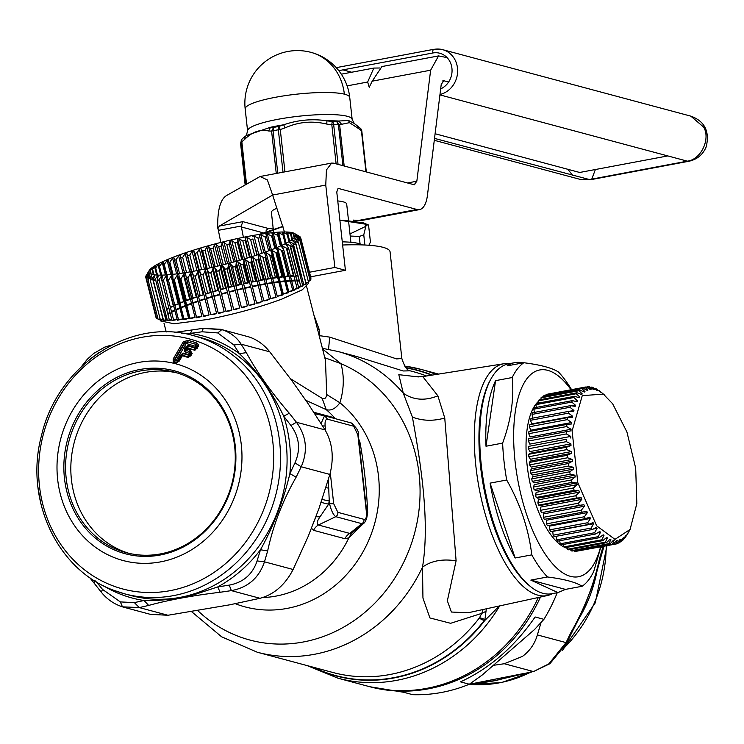 <?xml version="1.0" encoding="UTF-8"?>
<svg xmlns="http://www.w3.org/2000/svg" width="744" height="744" viewBox="0 0 744 744"><rect width="100%" height="100%" fill="white"/><g stroke="black" fill="none" stroke-linecap="round" stroke-linejoin="round"><path stroke-width="1.12" d="M312.275 525.822A117.822 106.197 -75 0 0 316.209 515.639M322.087 499.457L329.248 501.019L328.709 488.157L325.9 487.664M321.092 502.405L328.616 504.181L320.004 516.866L315.837 516.727M328.616 504.181L329.248 501.019L329.546 503.744L333.693 503.716L337.86 512.346A4.204 3.794 -75 0 1 335.786 516.68C333.321 514.96 331.238 510.644 329.546 503.744L328.616 504.181M351.521 533.076L349.727 533.401A12.62 11.374 -75 0 0 344.918 538.712L348.88 537.865L351.521 533.076L364.086 523.088L361.919 523.683A4.204 3.794 -75 0 0 363.983 519.34C365.974 519.489 366.792 517.201 366.439 512.486L357.864 434.859L353.707 426.228A4.204 3.794 105 0 0 351.001 422.88L351.001 422.88C356.85 427.809 359.268 431.883 358.255 435.11L357.864 434.859M320.004 516.866C316.907 521.246 316.367 523.953 318.376 525.004L335.786 516.68L361.919 523.683L349.727 533.401L318.376 525.004A12.62 11.374 -75 0 0 313.568 530.314L311.383 528.147M322.589 349.076L340.947 363.677C344.37 376.139 344.026 389.168 339.915 402.774C335.479 408.754 330.913 411.032 326.216 409.609L305.738 400.272M334.8 418.537L331.48 416.993L313.866 412.278M332.373 417.886A12.62 11.374 105 0 1 331.48 416.993M335.367 418.686A105.192 94.814 -75 0 0 326.216 409.609L322.18 398.375C324.635 399.444 326.142 398.17 326.709 394.543L325.472 360.375L306.668 286.719M290.42 378.696L322.18 398.375M366.671 518.447L367.694 512.551C366.541 487.413 363.956 463.958 359.929 442.196L358.673 438.858M365.546 521.414L348.88 537.865A105.192 94.814 -75 0 1 320.255 574.917A105.192 94.814 -75 0 1 262.725 597.553M367.694 512.551L366.801 512.504M367.527 514.709L366.959 514.606M359.315 440.309L358.831 440.355M359.929 442.196L359.036 442.168M235.271 603.691A115.06 103.704 -75 0 0 335.414 585.258A115.06 103.704 -75 0 0 339.915 402.774L326.709 394.543M197.783 610.629A145.833 131.446 105 0 0 364.514 612.656A145.833 131.446 105 0 0 419.384 476.885A145.833 131.446 105 0 0 340.947 363.677L324.793 357.715M483.116 609.503L481.74 613.363L450.622 623.305L429.902 617.929L422.945 598.046L422.499 567.179C430.255 520.642 420.258 460.648 412.409 417.114L403.295 393.223L398.821 374.669L418.379 376.929M479.043 618.357L479.592 617.622L484.567 619.352L484.102 620.691A16.833 3.069 37.7 0 0 479.043 618.357A155.691 140.328 105 0 1 455.161 643.216A155.691 140.328 105 0 1 332.791 672.464L257.303 652.237A155.691 140.328 -75 0 0 379.673 622.998A155.691 140.328 -75 0 0 422.499 567.179C431.195 560.818 442.392 558.697 456.091 560.827L447.349 600.836L451.413 612.033L467.967 612.796L547.528 595.498A117.924 46.881 -100.6 0 1 493.095 537.587A117.924 46.881 -100.6 0 1 475.834 412.753A117.924 46.881 -100.6 0 1 490.398 372.037A117.924 46.881 -100.6 0 1 503.995 363.723A117.924 46.881 -100.6 0 1 509.463 363.649M486.353 608.797L486.009 611.326L481.74 613.363L479.592 617.622M499.373 605.969L484.79 620.487L486.009 611.326M312.034 666.903A158.212 142.597 105 0 0 460.201 646.173A158.212 142.597 105 0 0 484.79 620.487L484.102 620.691A157.942 142.364 105 0 1 459.866 645.913A157.942 142.364 105 0 1 313.159 667.201M499.689 605.895A159.895 144.122 105 0 1 463.735 648.191A159.895 144.122 105 0 1 338.055 678.23L368.01 686.256A159.895 144.122 -75 0 0 493.691 656.217A159.895 144.122 -75 0 0 538.331 597.497M405.489 367.145L407.852 368.02L406.531 368.28M432.245 375.088A158.212 142.597 105 0 0 407.852 368.02L406.847 368.587M410.037 370.819L403.22 370.977L357.167 356.636L337.869 351.466L322.385 348.294M319.678 337.664L319.836 335.711L329.722 337.125L396.673 358.915L401.844 358.487L390.07 251.853A75.739 13.02 -6.3 0 0 342.631 245.008M337.869 351.466A155.691 140.328 -75 0 1 403.295 393.223C413.459 400.17 424.991 401.044 437.881 395.836L444.754 418.007L456.1 560.827M503.995 363.723L422.769 376.585L437.881 395.836M552.643 593.582A117.924 46.881 -100.6 0 1 547.528 595.498M313.847 314.842L319.12 329.267A16.833 2.892 -6.3 0 1 317.576 329.434M286.133 281.372A73.637 10.807 165.7 0 1 289.416 281.13A73.637 10.807 165.7 0 1 290.337 281.074M291.685 281.009A73.637 10.807 165.7 0 1 295.21 280.934M296.968 280.962A73.637 10.807 165.7 0 1 299.432 281.111M301.627 281.39A73.637 10.807 165.7 0 1 302.994 281.697M165.038 316.749A73.637 10.807 165.7 0 1 166.2 315.772M167.967 314.535A73.637 10.807 165.7 0 1 170.171 313.187M171.669 312.359A73.637 10.807 165.7 0 1 174.896 310.704M176.077 310.136A73.637 10.807 165.7 0 1 179.964 308.379M181.136 307.877A73.637 10.807 165.7 0 1 185.488 306.091M186.791 305.579A73.637 10.807 165.7 0 1 191.561 303.775M192.975 303.264A73.637 10.807 165.7 0 1 198.109 301.459M199.615 300.939A73.637 10.807 165.7 0 1 205.056 299.153M206.646 298.651A73.637 10.807 165.7 0 1 212.328 296.903M213.984 296.41A73.637 10.807 165.7 0 1 219.852 294.708M221.545 294.233A73.637 10.807 165.7 0 1 227.543 292.606M229.254 292.15A73.637 10.807 165.7 0 1 235.309 290.616M237.029 290.188A73.637 10.807 165.7 0 1 243.065 288.756M244.776 288.365A73.637 10.807 165.7 0 1 250.728 287.054M252.411 286.7A73.637 10.807 165.7 0 1 258.224 285.529M259.861 285.212A73.637 10.807 165.7 0 1 265.459 284.189M267.031 283.92A73.637 10.807 165.7 0 1 272.369 283.064M273.848 282.841A73.637 10.807 165.7 0 1 278.861 282.153M280.237 281.985A73.637 10.807 165.7 0 1 284.868 281.492M364.169 523.023L364.086 523.088C366.439 520.289 367.35 516.838 366.829 512.737L366.439 512.486M324.654 415.831L327.583 419.225C325.584 419.086 324.775 421.374 325.128 426.089A4.204 0.725 173.7 0 0 322.626 425.968M324.868 415.877L351.001 422.88A4.204 3.794 105 0 0 350.777 422.825L325.082 415.942M321.064 423.476L324.542 415.803L314.852 413.776M186.446 353.986A117.822 106.197 -75 0 0 184.689 354.032M182.261 354.153A117.822 106.197 -75 0 0 181.359 354.209M530.835 580.106L557.926 592.587L565.486 589.388L530.835 580.106L547.472 576.981A116.975 46.5 -100.6 0 1 540.6 568.732A116.975 46.5 -100.6 0 1 531.783 554.875L515.146 558A116.975 46.5 -100.6 0 1 490.073 483.126L506.701 480.01A116.975 46.5 -100.6 0 1 502.628 443.108L485.999 446.233A116.975 46.5 -100.6 0 1 495.569 380.649L512.207 377.524A116.975 46.5 -100.6 0 1 523.822 362.728L507.185 365.853A116.975 46.5 -100.6 0 1 514.746 362.654A116.975 46.5 -100.6 0 1 522.948 362.895M523.822 362.728C540.59 364.848 552.141 367.936 558.465 372.009A116.975 46.5 -100.6 0 1 565.338 380.268A116.975 46.5 -100.6 0 1 571.578 389.661M600.873 546.849L593.74 571.466A116.975 46.5 -100.6 0 1 582.124 586.263L565.486 589.388M557.926 592.587L551.853 593.731A116.975 46.5 -100.6 0 1 529.923 586.095A116.975 46.5 -100.6 0 1 517.898 572.992A116.975 46.5 -100.6 0 1 491.003 378.863A116.975 46.5 -100.6 0 1 508.673 363.797L514.746 362.654M491.003 378.863L490.054 380.584A115.292 45.83 79.4 0 0 480.512 466.125A115.292 45.83 79.4 0 0 516.559 571.922A115.292 45.83 79.4 0 0 528.407 584.84L529.923 586.095M600.575 546.905A105.192 41.822 -100.6 0 1 547.984 558.084A105.192 41.822 -100.6 0 1 515.025 413.618A105.192 41.822 -100.6 0 1 570.22 388.601A105.192 41.822 -100.6 0 1 571.057 389.754M512.207 377.524C514.234 398.403 511.044 420.267 502.628 443.108M506.701 480.01C520.289 503.986 528.649 528.938 531.783 554.875M547.472 576.981C564.24 579.092 575.791 582.189 582.124 586.263M515.146 558L490.073 483.126M485.999 446.233L495.569 380.649M540.479 597.032A159.895 144.122 105 0 1 369.731 686.721A159.895 144.122 105 0 1 368.875 686.48M557.219 592.726A159.895 144.122 105 0 1 543.929 619.334L535.122 616.981C514.625 646.722 489.757 668.354 460.517 681.867L469.325 684.229A159.895 144.122 105 0 1 412.65 694.673L403.853 692.311L369.731 686.721M469.325 684.229L482.186 675.041L534.583 629.471L543.929 619.334M308.379 281.511L308.76 282.999L302.38 289.742L282.088 298.995C259.34 307.421 234.407 314.266 207.278 319.529L173.957 323.761L160.351 320.887L159.997 319.502M259.74 284.757L265.338 283.724M266.901 283.445L272.239 282.562M273.718 282.329L278.721 281.613M280.097 281.437L284.719 280.888M285.975 280.758L290.169 280.395M291.499 280.302L295.005 280.135M296.744 280.097L299.181 280.116M301.32 280.218L302.65 280.339M252.3 286.263L258.996 284.906M186.651 305.04L191.431 303.264M192.845 302.762L197.988 300.985M199.494 300.474L204.944 298.707M206.534 298.204L212.217 296.465M213.872 295.973L219.75 294.28M221.442 293.815L227.432 292.187M229.152 291.732L235.197 290.197M236.918 289.769L242.953 288.337M244.664 287.947L250.616 286.626M164.703 315.437L165.912 314.647M167.716 313.568L169.958 312.35M171.464 311.569L174.719 310.006M175.9 309.467L179.806 307.774M180.987 307.281L185.349 305.542M271.895 254.857L282.032 294.587A76.585 11.234 165.7 0 1 281.065 294.959A76.585 11.234 165.7 0 1 277.298 296.354L266.175 252.802A76.585 11.234 165.7 0 1 264.771 253.304L265.85 257.052A79.952 11.727 165.7 0 1 263.785 257.777L259.665 255.09L270.788 298.642A76.585 11.234 165.7 0 0 275.885 296.865L265.85 257.052M265.738 257.099L275.885 296.865M259.665 255.09A76.585 11.234 165.7 0 1 258.159 255.592L269.282 299.153A76.585 11.234 165.7 0 1 263.869 300.92L252.746 257.368A76.585 11.234 165.7 0 1 251.165 257.87L262.279 301.422A76.585 11.234 165.7 0 1 256.615 303.161L245.492 259.609A76.585 11.234 165.7 0 1 243.846 260.102L254.969 303.654A76.585 11.234 165.7 0 1 249.11 305.356L237.996 261.795A76.585 11.234 165.7 0 1 236.304 262.269L247.417 305.831A76.585 11.234 165.7 0 1 241.437 307.458L230.315 263.906A76.585 11.234 165.7 0 1 228.603 264.362L239.717 307.914A76.585 11.234 165.7 0 1 233.681 309.458L222.558 265.906A76.585 11.234 165.7 0 1 220.828 266.333L231.951 309.885A76.585 11.234 165.7 0 1 225.916 311.336L214.793 267.784A76.585 11.234 165.7 0 1 213.082 268.175L224.204 311.736A76.585 11.234 165.7 0 1 218.234 313.066L207.12 269.505A76.585 11.234 165.7 0 1 205.428 269.867L216.55 313.429A76.585 11.234 165.7 0 1 210.719 314.628L199.606 271.067A76.585 11.234 165.7 0 1 197.969 271.393L209.092 314.954A76.585 11.234 165.7 0 1 203.465 316.005L192.343 272.453A76.585 11.234 165.7 0 1 190.771 272.732L201.894 316.284A76.585 11.234 165.7 0 1 196.528 317.186L186.381 277.419M190.771 272.732L188.465 277.066A79.952 11.727 165.7 0 1 186.298 277.428L185.414 273.634A76.585 11.234 165.7 0 1 183.926 273.866L195.04 317.418A76.585 11.234 165.7 0 1 189.999 318.153L179.862 278.423M183.926 273.866L181.415 278.2A79.952 11.727 165.7 0 1 179.378 278.498L178.886 274.601A76.585 11.234 165.7 0 1 177.5 274.787L188.613 318.339A76.585 11.234 165.7 0 1 183.954 318.906L173.826 279.223M177.5 274.787L174.821 279.102A79.952 11.727 165.7 0 1 172.934 279.335L172.831 275.345A76.585 11.234 165.7 0 1 171.566 275.485L182.68 319.037A76.585 11.234 165.7 0 1 178.448 319.418L168.33 279.818M171.566 275.485L168.758 279.772A79.952 11.727 165.7 0 1 167.047 279.93L167.326 275.866A76.585 11.234 165.7 0 1 166.182 275.95L167.075 279.446M177.146 319.511A76.585 11.234 165.7 0 1 173.538 319.706L163.41 280.023M166.182 275.95L163.289 280.2A79.952 11.727 165.7 0 1 161.773 280.283L162.425 276.145A76.585 11.234 165.7 0 1 161.42 276.182L162.034 278.582M171.845 319.753A76.585 11.234 165.7 0 1 169.297 319.743L159.039 279.577M161.42 276.182L158.481 280.386A79.952 11.727 165.7 0 1 157.17 280.386L158.174 276.191A76.585 11.234 165.7 0 1 157.328 276.163L157.765 277.884M167.195 319.669A76.585 11.234 165.7 0 1 165.754 319.548L155.375 278.907M157.328 276.163L154.38 280.311A79.952 11.727 165.7 0 1 153.292 280.246L154.631 275.996A76.585 11.234 165.7 0 1 153.943 275.922L154.268 277.159M163.234 319.176A76.585 11.234 165.7 0 1 162.955 319.12L152.455 277.996M153.943 275.922L151.032 279.995A79.952 11.727 165.7 0 1 150.176 279.846L151.832 275.559A76.585 11.234 165.7 0 1 151.32 275.438L151.543 276.312M150.307 276.852L150.716 278.451M151.32 275.438L148.484 279.428A79.952 11.727 165.7 0 1 147.87 279.214L149.804 274.899A76.585 11.234 165.7 0 1 149.47 274.722L149.618 275.317M148.949 275.457L149.163 276.312M149.47 274.722L146.745 278.628A79.952 11.727 165.7 0 1 146.382 278.34L148.577 274.006A76.585 11.234 165.7 0 1 148.409 273.783L148.502 274.145M156.472 317.865L145.843 277.596A79.952 11.727 165.7 0 1 145.768 277.354A79.952 11.727 165.7 0 1 145.74 277.233L148.158 272.899A76.585 11.234 165.7 0 1 148.168 272.63L145.796 276.34A79.952 11.727 165.7 0 1 145.945 275.922L148.549 271.588A76.585 11.234 165.7 0 1 148.614 271.476L149.219 270.481A75.739 11.114 165.7 0 1 161.15 262.409A75.739 11.114 165.7 0 1 175.193 256.466A75.739 11.114 165.7 0 1 294.373 233.421A75.739 11.114 165.7 0 1 269.216 250.626A75.739 11.114 165.7 0 1 187.395 272.323A75.739 11.114 165.7 0 1 149.219 270.481M149.377 274.843L149.544 275.485M148.8 271.504L149.181 272.974M148.809 271.551L149.749 270.091L150.744 274.015M151.162 275.652L151.413 276.638M149.749 270.091A76.585 11.234 165.7 0 1 150.121 269.737L151.265 274.211M150.325 270.537L151.739 268.426L153.348 274.713M153.729 276.219L154.101 277.67M151.739 268.426A76.585 11.234 165.7 0 1 152.287 268.035L154.027 274.815M163.671 311.401A76.585 11.234 165.7 0 1 164.88 310.611M152.622 269.328L154.51 266.603L156.677 275.066M157.058 276.554L157.589 278.637M154.51 266.603A76.585 11.234 165.7 0 1 155.226 266.175L157.514 275.113M166.693 309.532A76.585 11.234 165.7 0 1 168.925 308.314M155.682 267.952L158.026 264.641L160.713 275.15M161.095 276.647L161.867 279.67M158.026 264.641A76.585 11.234 165.7 0 1 158.909 264.185L161.699 275.141M170.432 307.542A76.585 11.234 165.7 0 1 173.371 306.128L165.81 276.498M159.309 266.678L162.248 262.567L165.419 274.982M162.248 262.567A76.585 11.234 165.7 0 1 163.28 262.093L166.544 274.908M174.877 305.431A76.585 11.234 165.7 0 1 178.244 303.961L171.139 276.126M163.913 264.594A79.952 11.727 165.7 0 1 164.247 264.446L167.13 260.409L170.739 274.564M167.13 260.409A76.585 11.234 165.7 0 1 168.293 259.916L172.004 274.434M179.955 303.254A76.585 11.234 165.7 0 1 183.731 301.738L177.035 275.522M168.953 262.483A79.952 11.727 165.7 0 1 169.827 262.13L172.608 258.177L176.626 273.904M172.608 258.177A76.585 11.234 165.7 0 1 173.91 257.675L178.002 273.727M185.628 301.004A76.585 11.234 165.7 0 1 186 300.864A76.585 11.234 165.7 0 1 189.767 299.469L183.442 274.694M174.58 260.298A79.952 11.727 165.7 0 1 175.993 259.777L178.644 255.908L183.005 273.02M178.644 255.908A76.585 11.234 165.7 0 1 180.048 255.406L184.484 272.788M191.812 298.725A76.585 11.234 165.7 0 1 196.277 297.182L190.269 273.671M180.727 258.066A79.952 11.727 165.7 0 1 182.68 257.387L185.154 253.62L189.822 271.913M185.154 253.62A76.585 11.234 165.7 0 1 186.651 253.118L191.385 271.634M198.471 296.438A76.585 11.234 165.7 0 1 203.186 294.903L197.458 272.453M191.664 271.588L187.618 255.722A79.952 11.727 165.7 0 1 189.804 255.006L192.073 251.342L196.983 270.602M192.073 251.342A76.585 11.234 165.7 0 1 193.654 250.84L198.62 270.286M205.502 294.168A76.585 11.234 165.7 0 1 210.44 292.652L204.925 271.067M199.29 270.156L195.002 253.351A79.952 11.727 165.7 0 1 197.3 252.653L199.318 249.101L204.423 269.105M199.318 249.101A76.585 11.234 165.7 0 1 200.964 248.608L206.107 268.742M212.84 291.946A76.585 11.234 165.7 0 1 217.946 290.467L212.598 269.533M207.167 268.519L202.712 251.035A79.952 11.727 165.7 0 1 205.074 250.347L206.823 246.915L212.059 267.431M206.823 246.915A76.585 11.234 165.7 0 1 208.515 246.441L213.779 267.04M220.41 289.779A76.585 11.234 165.7 0 1 225.618 288.365L220.391 267.896M215.211 266.705L210.636 248.784A79.952 11.727 165.7 0 1 213.054 248.124L214.495 244.804L219.805 265.599M214.495 244.804A76.585 11.234 165.7 0 1 216.216 244.348L221.535 265.18M228.12 287.705A76.585 11.234 165.7 0 1 233.383 286.356L228.231 266.194M223.321 264.734L218.699 246.636A79.952 11.727 165.7 0 1 221.145 246.013L222.261 242.804L227.58 263.636M222.261 242.804A76.585 11.234 165.7 0 1 223.99 242.377L229.301 263.19M235.895 285.743A76.585 11.234 165.7 0 1 241.14 284.487L236.043 264.511M231.412 262.623L226.808 244.609A79.952 11.727 165.7 0 1 229.254 244.023L230.026 240.926L235.29 261.562M230.026 240.926A76.585 11.234 165.7 0 1 231.737 240.535L236.983 261.088M243.641 283.91A76.585 11.234 165.7 0 1 248.822 282.757L243.781 263.013M239.401 260.4L234.89 242.711A79.952 11.727 165.7 0 1 237.299 242.172L237.699 239.205L242.86 259.396M237.699 239.205A76.585 11.234 165.7 0 1 239.382 238.843L244.506 258.903M251.267 282.236A76.585 11.234 165.7 0 1 256.336 281.195L251.388 261.832M247.203 258.094L242.832 240.991A79.952 11.727 165.7 0 1 245.195 240.498L245.213 237.643L250.198 257.164M245.213 237.643A76.585 11.234 165.7 0 1 246.85 237.317L251.788 256.661M258.707 280.73A76.585 11.234 165.7 0 1 263.599 279.818L258.428 259.582M246.85 237.317L250.57 239.447A79.952 11.727 165.7 0 1 252.839 239.019L257.229 254.885M252.476 236.257A76.585 11.234 165.7 0 1 254.048 235.978L258.745 254.374M265.878 279.409A76.585 11.234 165.7 0 1 270.528 278.637L265.087 257.322M268.603 250.858L265.05 236.964L260.893 234.844A76.585 11.234 165.7 0 0 259.405 235.076L263.878 252.588M260.893 234.844L265.292 252.077M272.685 278.303A76.585 11.234 165.7 0 1 277.056 277.67L271.29 255.09M274.806 248.431L271.644 236.062L267.319 233.923A76.585 11.234 165.7 0 0 265.933 234.109L270.072 250.3M267.319 233.923L271.374 249.798M279.065 277.4A76.585 11.234 165.7 0 1 283.101 276.917L276.973 252.895M280.423 246.013L277.707 235.383L273.253 233.225A76.585 11.234 165.7 0 0 271.988 233.365L275.736 248.04M273.253 233.225L276.908 247.547M284.943 276.722A76.585 11.234 165.7 0 1 288.607 276.396L282.032 250.616M283.176 234.955L278.637 232.76A76.585 11.234 165.7 0 0 277.493 232.844L280.804 245.836M278.637 232.76L281.846 245.353M290.476 276.266A76.585 11.234 165.7 0 1 293.517 276.117L286.356 248.068M287.11 234.351L283.399 232.528A76.585 11.234 165.7 0 0 282.394 232.565L285.24 243.707M283.399 232.528L286.133 243.242M295.712 276.071A76.585 11.234 165.7 0 1 297.758 276.071L289.993 245.65M290.532 234.062L287.491 232.537A76.585 11.234 165.7 0 0 286.645 232.519L288.979 241.661M287.491 232.537L289.704 241.223M300.297 276.182A76.585 11.234 165.7 0 1 301.301 276.275L292.904 243.372M293.201 233.997L290.867 232.788A76.585 11.234 165.7 0 0 290.188 232.714L291.974 239.726M290.867 232.788L292.532 239.308M295.098 234.146L293.499 233.272A76.585 11.234 165.7 0 0 292.987 233.151L294.187 237.866M295.052 241.233L295.666 243.651M293.499 233.272L294.568 237.448M295.033 233.914L295.535 235.876M296.4 239.261L296.772 240.703M295.489 234.537L295.638 235.113M296.94 237.448L297.144 238.229M294.373 233.421L299.72 236.536A79.952 11.727 165.7 0 1 300.083 236.825L296.242 234.704A76.585 11.234 165.7 0 1 296.41 234.927L300.623 237.569A79.952 11.727 165.7 0 1 300.697 237.81A79.952 11.727 165.7 0 1 300.725 237.922L296.754 236.155M296.661 235.811A76.585 11.234 165.7 0 1 296.651 236.081L300.669 238.824A79.952 11.727 165.7 0 1 300.52 239.243L296.27 237.122L296.419 237.689M297.005 237.485L297.209 238.285M296.27 237.122A76.585 11.234 165.7 0 1 296.075 237.438L299.869 240.284A79.952 11.727 165.7 0 1 299.469 240.758L295.07 238.619L295.294 239.466M296.558 239.336L296.949 240.851M295.07 238.619A76.585 11.234 165.7 0 1 294.698 238.973L298.232 241.93A79.952 11.727 165.7 0 1 297.572 242.46L293.08 240.284L293.378 241.484M295.303 241.363L305.812 282.525A76.585 11.234 165.7 0 1 305.7 282.636M293.08 240.284A76.585 11.234 165.7 0 1 292.522 240.675L295.777 243.753A79.952 11.727 165.7 0 1 294.875 244.33L290.309 242.107L290.727 243.772M293.257 243.539L303.645 284.236A76.585 11.234 165.7 0 1 302.538 284.971M290.309 242.107A76.585 11.234 165.7 0 1 289.583 242.535L292.522 245.725A79.952 11.727 165.7 0 1 291.388 246.348L286.793 244.069L287.379 246.394M290.439 245.873L300.706 286.096A76.585 11.234 165.7 0 1 298.577 287.277M286.793 244.069A76.585 11.234 165.7 0 1 285.91 244.525L288.505 247.826A79.952 11.727 165.7 0 1 287.156 248.477L282.571 246.143L283.427 249.5M286.886 248.347L297.033 288.077A76.585 11.234 165.7 0 1 293.88 289.611M282.571 246.143A76.585 11.234 165.7 0 1 281.539 246.617L283.78 250.031A79.952 11.727 165.7 0 1 282.218 250.719L277.689 248.301L288.812 291.862A76.585 11.234 165.7 0 0 292.662 290.169L294.075 290.365L283.78 250.031M282.553 250.57L292.662 290.169M277.689 248.301A76.585 11.234 165.7 0 1 276.526 248.794L278.386 252.328A79.952 11.727 165.7 0 1 276.638 253.025L272.202 250.533L283.325 294.085A76.585 11.234 165.7 0 0 287.64 292.346L288.681 292.652L278.386 252.328M277.512 252.681L287.64 292.346M272.202 250.533A76.585 11.234 165.7 0 1 270.909 251.035L272.388 254.671L282.683 295.005L277.298 296.354M282.032 294.587L282.683 295.005M272.388 254.671A79.952 11.727 165.7 0 1 270.472 255.387L266.175 252.802M145.843 277.596L148.409 273.783M197.969 271.393L195.895 275.717A79.952 11.727 165.7 0 1 193.626 276.145L192.343 272.453M205.428 269.867L203.633 274.173A79.952 11.727 165.7 0 1 201.271 274.657L199.606 271.067M213.082 268.175L211.575 272.444A79.952 11.727 165.7 0 1 209.166 272.983L207.12 269.505M220.828 266.333L219.657 270.556A79.952 11.727 165.7 0 1 217.211 271.142L214.793 267.784M228.603 264.362L227.766 268.528A79.952 11.727 165.7 0 1 225.32 269.151L222.558 265.906M236.304 262.269L235.829 266.371A79.952 11.727 165.7 0 1 233.411 267.031L230.315 263.906M243.846 260.102L243.762 264.129A79.952 11.727 165.7 0 1 241.391 264.817L237.996 261.795M251.165 257.87L251.463 261.804A79.952 11.727 165.7 0 1 249.166 262.511L245.492 259.609M258.159 255.592L258.847 259.442A79.952 11.727 165.7 0 1 256.661 260.158L252.746 257.368M242.832 240.991L239.382 238.843M234.89 242.711L231.737 240.535M226.808 244.609L223.99 242.377M218.699 246.636L216.216 244.348M210.636 248.784L208.515 246.441M202.712 251.035L200.964 248.608M195.002 253.351L193.654 250.84M187.618 255.722L186.651 253.118M271.644 236.062A79.952 11.727 165.7 0 1 272.639 235.932M265.05 236.964A79.952 11.727 165.7 0 1 266.603 236.732M261.879 253.295L258.001 238.099A79.952 11.727 165.7 0 1 260.093 237.745M258.001 238.099L254.048 235.978M250.57 239.447L254.718 255.713M255.676 259.451L260.865 279.772A79.952 11.727 165.7 0 1 263.134 279.344L263.599 279.818M252.839 239.019L256.922 254.987M258.122 259.684L263.134 279.344M258.68 280.6L260.865 279.772M265.85 279.298L268.296 278.423L262.865 257.173M268.296 278.423L270.463 278.061M272.657 278.191L275.345 277.298L269.626 254.876M275.345 277.298L277.382 277.001M279.037 277.298L281.939 276.387L275.866 252.588M281.939 276.387L283.827 276.163M284.924 276.619L288.002 275.717L281.53 250.347M290.439 276.126L293.313 275.336M295.647 275.792L297.563 275.299M300.176 275.717L301.106 275.494M300.083 236.825L300.204 237.308M309.839 279.326L310.964 279.158L300.669 238.824M310.964 279.158L309.969 279.846M308.174 280.869L310.164 280.609L299.869 240.284M310.164 280.609L308.342 281.52M305.812 282.525L308.528 282.264L298.232 241.93M308.528 282.264L305.886 283.362M303.645 284.236L306.072 284.078L295.777 243.753M302.631 285.343L306.072 284.078M300.706 286.096L302.817 286.059L292.522 245.725M302.817 286.059L298.623 287.444M297.033 288.077L298.8 288.151L288.505 247.826M298.8 288.151L293.889 289.649M294.075 290.365L288.812 291.862M288.681 292.652L283.325 294.085M185.47 300.409L189.767 299.469M175.993 259.777L179.509 273.522M180.727 278.303L186.288 300.102M190.91 298.437L196.277 297.182M182.68 257.387L186.53 272.462M187.73 277.187L192.975 297.721M197.913 296.047L203.186 294.903M189.804 255.006L193.933 271.179M195.133 275.866L200.099 295.331M205.298 293.685L210.44 292.652M197.3 252.653L201.643 269.681M202.833 274.341L207.595 292.978M212.747 291.583L207.66 270.425M213.007 291.369L217.946 290.467M205.074 250.347L209.585 267.989M210.766 272.63L215.369 290.681M220.345 289.518L220.931 289.118L215.862 269.263M220.931 289.118L225.618 288.365M213.054 248.124L217.648 266.12M218.829 270.76L223.349 288.458M228.064 287.491L228.994 286.97L224.074 267.682M228.994 286.97L233.383 286.356M221.145 246.013L225.767 264.111M226.948 268.742L231.44 286.338M235.848 285.566L237.103 284.933L232.23 265.841M237.103 284.933L241.14 284.487M229.254 244.023L233.839 261.962M235.02 266.594L239.549 284.348M243.595 283.752L245.185 283.046L240.275 263.822M245.185 283.046L248.822 282.757M237.299 242.172L241.781 259.712M242.963 264.362L247.594 282.506M251.239 282.097L253.127 281.316L248.115 261.674M253.127 281.316L256.336 281.195M245.195 240.498L249.5 257.377M250.691 262.046L255.49 280.832M276.145 297.386L270.788 298.642M269.282 299.153L266.957 300.492L263.869 300.92M262.279 301.422L259.461 302.845L256.615 303.161M254.969 303.654L254.057 304.454L249.11 305.356M247.417 305.831L243.707 307.365L241.437 307.458M239.717 307.914L235.615 309.485L233.681 309.458M231.951 309.885L229.952 310.89L225.916 311.336M224.204 311.736L219.461 313.317L218.234 313.066M216.55 313.429L213.928 314.507L210.719 314.628M209.092 314.954L203.921 316.479L203.465 316.005M201.894 316.284L198.76 317.4L196.593 317.762L196.528 317.186M186.298 277.428L196.593 317.762M195.04 317.418L189.673 318.823L189.999 318.153M179.378 278.498L189.673 318.823M188.613 318.339L185.117 319.436L183.229 319.66L183.954 318.906M172.934 279.335L183.229 319.66M182.68 319.037L177.342 320.264L178.448 319.418M167.047 279.93L177.342 320.264M177.156 319.548L172.069 320.618L173.538 319.706M161.773 280.283L172.069 320.618M171.883 319.901L167.465 320.72L169.297 319.743M157.17 280.386L167.465 320.72M167.279 320.004L163.587 320.571L165.754 319.548M153.292 280.246L163.587 320.571M163.401 319.855L160.472 320.18L162.955 319.12M150.176 279.846L160.472 320.18M160.286 319.446L158.165 319.539L160.118 318.776M147.87 279.214L158.165 319.539M157.97 318.776L156.677 318.664L157.83 318.246M146.382 278.34L156.677 318.664M145.936 276.889L145.796 276.34M145.982 276.052L146.112 276.563M163.503 310.732L164.824 310.369M166.517 308.862L168.907 308.258M170.264 306.853L173.371 306.128M174.701 304.742L178.244 303.961M164.247 264.446L166.916 274.88M179.788 302.594L183.731 301.738M169.827 262.13L172.943 274.331M174.18 279.186L180.122 302.464M596.632 525.803L614.972 539.363L630.066 529.477L636.836 503.614L635.692 468.199L626.913 431.948L612.647 403.778L603.347 394.106L582.254 395.65L572.09 430.953L577.818 482.763L596.632 525.803M592.131 529.551A79.952 31.778 -100.6 0 1 591.08 528.073L553.136 535.196A79.952 31.778 -100.6 0 0 554.187 536.675L592.131 529.551L596.335 527.366A76.585 30.448 -100.6 0 0 597.088 528.333L593.005 529.096M627.843 533.485A79.952 31.778 -100.6 0 1 627.676 533.783A79.952 31.778 -100.6 0 1 627.146 534.704L628.531 532.1A76.585 30.448 -100.6 0 1 628.01 532.89L625.444 537.28A79.952 31.778 -100.6 0 1 624.662 538.265L626.095 535.336A76.585 30.448 -100.6 0 1 625.518 535.95L622.774 540.284A79.952 31.778 -100.6 0 1 621.919 541.028L623.407 537.791A76.585 30.448 -100.6 0 1 622.774 538.228L619.864 542.469A79.952 31.778 -100.6 0 1 618.943 542.962L620.505 539.456A76.585 30.448 -100.6 0 1 619.836 539.716L616.739 543.808A79.952 31.778 -100.6 0 1 615.762 544.05L617.418 540.302A76.585 30.448 -100.6 0 1 616.72 540.376L613.447 544.301A79.952 31.778 -100.6 0 1 612.424 544.273L614.191 540.321A76.585 30.448 -100.6 0 1 613.456 540.209L610.015 543.92A79.952 31.778 -100.6 0 1 608.955 543.641L610.852 539.512A76.585 30.448 -100.6 0 1 610.099 539.223L606.481 542.683A79.952 31.778 -100.6 0 1 605.402 542.144L607.429 537.884A76.585 30.448 -100.6 0 1 606.667 537.419L602.891 540.6A79.952 31.778 -100.6 0 1 601.803 539.809L603.97 535.466A76.585 30.448 -100.6 0 1 603.198 534.815L599.273 537.698A79.952 31.778 -100.6 0 1 598.185 536.666L600.51 532.267A76.585 30.448 -100.6 0 1 599.748 531.458L595.674 533.997A79.952 31.778 -100.6 0 1 594.596 532.732L597.088 528.333M617.418 540.302L616.664 540.442M614.191 540.321L613.186 540.507M610.852 539.512L609.541 539.753M607.429 537.884L605.737 538.2M603.97 535.466L601.756 535.875M600.51 532.267L597.572 532.816M567.188 548.281A76.585 30.448 -100.6 0 1 565.366 547.649M563.924 546.989A76.585 30.448 -100.6 0 1 551.006 535.038A76.585 30.448 -100.6 0 1 527.068 464.758A76.585 30.448 -100.6 0 1 538.377 401.462M591.08 528.073L593.74 523.702L552.755 531.402L553.136 535.196M593.74 523.702A76.585 30.448 -100.6 0 1 593.014 522.586L588.69 524.408A79.952 31.778 -100.6 0 1 587.667 522.725L590.504 518.429L549.518 526.129L549.723 529.849L587.667 522.725M590.504 518.429A76.585 30.448 -100.6 0 1 589.806 517.182L585.37 518.615A79.952 31.778 -100.6 0 1 584.403 516.745L587.416 512.57L546.431 520.27L546.459 523.869L584.403 516.745M587.416 512.57A76.585 30.448 -100.6 0 1 586.746 511.202L582.226 512.235A79.952 31.778 -100.6 0 1 581.315 510.207L584.505 506.19L543.52 513.89L543.371 517.34L581.315 510.207M584.505 506.19A76.585 30.448 -100.6 0 1 583.882 504.711L542.897 512.411L579.288 505.353A79.952 31.778 -100.6 0 1 578.451 503.186L581.808 499.364L540.823 507.055L540.497 510.31L578.451 503.186M581.808 499.364A76.585 30.448 -100.6 0 1 581.241 497.792L540.256 505.483L538.637 505.148L576.581 498.024A79.952 31.778 -100.6 0 1 575.819 495.746L579.353 492.147L538.368 499.847L537.875 502.87L575.819 495.746M579.353 492.147A76.585 30.448 -100.6 0 1 578.841 490.51L537.856 498.201L536.201 497.466L574.145 490.343A79.952 31.778 -100.6 0 1 573.466 487.971L577.158 484.642L536.182 492.342L535.522 495.095L573.466 487.971M577.158 484.642A76.585 30.448 -100.6 0 1 576.712 482.949L535.736 490.64L534.053 489.515L572.006 482.391A79.952 31.778 -100.6 0 1 571.42 479.954L575.27 476.923L534.285 484.614L533.467 487.078L571.42 479.954M575.27 476.923A76.585 30.448 -100.6 0 1 574.889 475.184L533.904 482.884L532.23 481.377L570.174 474.254A79.952 31.778 -100.6 0 1 569.69 471.78L573.689 469.064L532.704 476.764L531.737 478.904L569.69 471.78M573.689 469.064A76.585 30.448 -100.6 0 1 573.382 467.316L532.397 475.007L530.732 473.147L568.676 466.023A79.952 31.778 -100.6 0 1 568.295 463.531L572.434 461.168L531.458 468.86L530.351 470.664L568.295 463.531M572.434 461.168A76.585 30.448 -100.6 0 1 572.201 459.411L531.225 467.111L529.589 464.907L567.542 457.783A79.952 31.778 -100.6 0 1 567.263 455.309L571.531 453.31L530.546 461.001L529.319 462.433L567.263 455.309M571.531 453.31A76.585 30.448 -100.6 0 1 571.373 451.58L530.398 459.271L528.817 456.751L566.761 449.627A79.952 31.778 -100.6 0 1 566.603 447.2L570.983 445.572L529.998 453.273L528.659 454.324L566.603 447.2M570.983 445.572A76.585 30.448 -100.6 0 1 570.908 443.88L529.923 451.58L528.417 448.772L566.361 441.648A79.952 31.778 -100.6 0 1 566.314 439.286L528.361 446.419L566.314 439.286M570.788 438.058A76.585 30.448 -100.6 0 1 570.797 436.421L529.812 444.122L528.389 441.053L566.333 433.929A79.952 31.778 -100.6 0 1 566.398 431.669L570.964 430.832A76.585 30.448 -100.6 0 1 571.048 429.279L530.063 436.97L528.742 433.687L566.686 426.554A79.952 31.778 -100.6 0 1 566.872 424.415L571.494 423.978A76.585 30.448 -100.6 0 1 571.662 422.518L530.677 430.209L529.468 426.74L567.412 419.607A79.952 31.778 -100.6 0 1 567.709 417.607L572.378 417.579A76.585 30.448 -100.6 0 1 572.629 416.222L531.644 423.922L530.565 420.295L568.509 413.162A79.952 31.778 -100.6 0 1 568.909 411.33L573.615 411.692A76.585 30.448 -100.6 0 1 573.931 410.465L569.197 411.358M532.937 418.091L532.006 414.427L569.96 407.293A79.952 31.778 -100.6 0 1 570.462 405.647L575.177 406.391A76.585 30.448 -100.6 0 1 575.568 405.303L572.238 405.926M534.462 412.409L533.801 409.191L571.745 402.067A79.952 31.778 -100.6 0 1 572.35 400.616L577.056 401.732A76.585 30.448 -100.6 0 1 577.511 400.793L575.047 401.258M536.35 407.377L535.903 404.652L573.847 397.529A79.952 31.778 -100.6 0 1 574.545 396.301L579.232 397.77A76.585 30.448 -100.6 0 1 579.753 396.989L577.865 397.343M538.572 403.062L538.303 400.858L576.247 393.734A79.952 31.778 -100.6 0 1 577.028 392.748L581.669 394.534A76.585 30.448 -100.6 0 1 582.245 393.92L580.794 394.199M541.102 399.491L540.972 397.854L578.925 390.73A79.952 31.778 -100.6 0 1 579.771 389.986L584.356 392.079A76.585 30.448 -100.6 0 1 584.989 391.642L583.863 391.846M543.92 396.719L543.883 395.668L581.836 388.545A79.952 31.778 -100.6 0 1 582.757 388.052L587.258 390.414A76.585 30.448 -100.6 0 1 587.927 390.154L587.072 390.321M546.998 394.766L584.951 387.196A79.952 31.778 -100.6 0 1 585.928 386.964L590.345 389.568A76.585 30.448 -100.6 0 1 591.043 389.493L588.244 386.713A79.952 31.778 -100.6 0 1 589.267 386.741L593.572 389.549A76.585 30.448 -100.6 0 1 594.307 389.661L591.675 387.094A79.952 31.778 -100.6 0 1 592.736 387.373L596.911 390.358A76.585 30.448 -100.6 0 1 597.664 390.647L595.209 388.331A79.952 31.778 -100.6 0 1 596.288 388.87L600.334 391.986A76.585 30.448 -100.6 0 1 601.096 392.451L598.799 390.414A79.952 31.778 -100.6 0 1 599.478 390.888A79.952 31.778 -100.6 0 1 599.887 391.204L603.793 394.404A76.585 30.448 -100.6 0 1 604.109 394.664A76.585 30.448 -100.6 0 1 604.481 394.98M584.951 387.196L587.927 390.154M581.836 388.545L584.989 391.642M578.925 390.73L582.245 393.92M576.247 393.734L579.753 396.989M573.847 397.529L577.511 400.793M571.745 402.067L575.568 405.303M569.96 407.293L573.931 410.465M568.509 413.162L572.629 416.222M567.412 419.607L571.662 422.518M566.686 426.554L571.048 429.279M566.333 433.929L570.797 436.421M566.361 441.648L570.908 443.88M566.761 449.627L571.373 451.58M567.542 457.783L572.201 459.411M568.676 466.023L573.382 467.316M570.174 474.254L574.889 475.184M572.006 482.391L576.712 482.949M574.145 490.343L578.841 490.51M576.581 498.024L581.241 497.792M579.288 505.353L583.882 504.711M549.723 529.849A79.952 31.778 -100.6 0 0 550.737 531.532L588.69 524.408M546.459 523.869A79.952 31.778 -100.6 0 0 547.426 525.738L585.37 518.615M543.371 517.34A79.952 31.778 -100.6 0 0 544.283 519.359L582.226 512.235M541.344 512.476A79.952 31.778 -100.6 0 1 540.497 510.31M538.637 505.148A79.952 31.778 -100.6 0 1 537.875 502.87M536.201 497.466A79.952 31.778 -100.6 0 1 535.522 495.095M534.053 489.515A79.952 31.778 -100.6 0 1 533.467 487.078M532.23 481.377A79.952 31.778 -100.6 0 1 531.737 478.904M530.732 473.147A79.952 31.778 -100.6 0 1 530.351 470.664M529.589 464.907A79.952 31.778 -100.6 0 1 529.449 463.67A79.952 31.778 -100.6 0 1 529.319 462.433M528.817 456.751A79.952 31.778 -100.6 0 1 528.659 454.324M528.417 448.772A79.952 31.778 -100.6 0 1 528.361 446.419M566.398 431.669L528.454 438.793A79.952 31.778 -100.6 0 0 528.389 441.053M566.872 424.415L528.919 431.539A79.952 31.778 -100.6 0 0 528.742 433.687M567.709 417.607L529.756 424.74A79.952 31.778 -100.6 0 0 529.468 426.74M568.909 411.33L530.965 418.463A79.952 31.778 -100.6 0 0 530.565 420.295M570.462 405.647L532.518 412.771A79.952 31.778 -100.6 0 0 532.006 414.427M572.35 400.616L534.397 407.749A79.952 31.778 -100.6 0 0 533.801 409.191M574.545 396.301L536.601 403.434A79.952 31.778 -100.6 0 0 535.903 404.652M577.028 392.748L539.084 399.872A79.952 31.778 -100.6 0 0 538.303 400.858M579.771 389.986L541.827 397.11A79.952 31.778 -100.6 0 0 540.972 397.854M582.757 388.052L544.803 395.176A79.952 31.778 -100.6 0 0 543.883 395.668M585.928 386.964L547.984 394.088A79.952 31.778 -100.6 0 0 547.007 394.329M586.17 387.103L588.244 386.713M590.225 387.364L591.675 387.094M594.307 388.498L595.209 388.331M594.596 532.732L556.651 539.865L556.149 536.312M595.674 533.997L557.73 541.13A79.952 31.778 -100.6 0 1 556.651 539.865M598.185 536.666L560.241 543.79L559.674 540.758M599.273 537.698L561.329 544.822A79.952 31.778 -100.6 0 1 560.241 543.79M601.803 539.809L563.85 546.933L563.282 544.459M602.891 540.6L564.947 547.724A79.952 31.778 -100.6 0 1 563.85 546.933M605.402 542.144L567.458 549.267L566.928 547.351M606.481 542.683L568.537 549.807A79.952 31.778 -100.6 0 1 567.458 549.267M608.955 543.641L571.011 550.765L570.583 549.425M610.015 543.92L572.071 551.044A79.952 31.778 -100.6 0 1 571.011 550.765M612.424 544.273L574.48 551.397L574.191 550.644M613.447 544.301L575.503 551.425A79.952 31.778 -100.6 0 1 574.48 551.397M615.762 544.05L577.744 551.006M618.943 542.962L617.129 543.306M621.919 541.028L620.701 541.26M624.662 538.265L623.965 538.396M447.088 57.632L438.569 55.912L430.637 70.196L416.835 181.22L414.203 184.763L333.591 163.168L331.657 163.076L326.439 169.948L325.76 185.061L334.856 267.459L345.421 270.295L336.772 192.008L338.083 188.362L416.938 209.483A33.666 13.383 79.4 0 0 419.514 209.603A33.666 13.383 79.4 0 0 427.437 195.328L441.248 84.295L443.87 80.761L448.613 82.026M416.938 209.483L358.496 220.457L353.288 220.103L353.679 220.828M358.496 220.457L362.802 220.261L419.514 209.603M355.911 221.098L356.664 220.336M265.952 231.068A4.204 3.794 -75 0 1 268.919 228.622L273.141 228.045M284.45 231.942L272.63 195.04L219.341 226.064L217.89 228.668L217.704 227.013C217.481 209.213 220.633 198.602 227.18 195.188L260.028 176.523L331.554 163.094M414.854 184.791L414.203 184.763M443.229 80.724L442.643 80.984M345.421 270.295L310.657 276.824M334.856 267.459L309.485 272.23M325.76 185.061L272.63 195.04L267.384 179.936L260.028 176.523M220.801 242.442L218.373 230.315A4.204 1.674 79.4 0 0 217.89 228.668M268.919 228.622L242.86 221.647L241.223 226.027L243.39 237.29M667.787 155.924L579.678 172.469L435.101 133.743M347.123 85.876L367.648 82.026L373.851 68.067L379.989 67.992M367.648 82.026L369.219 87.281L372.205 81.17L381.932 66.551M273.215 228.733L271.411 212.403A37.87 6.51 -6.3 0 1 271.486 211.845A37.87 6.51 -6.3 0 1 276.963 208.264M337.757 200.936A37.87 6.51 -6.3 0 1 346.695 204.098L348.499 220.419M350.219 236.034L359.25 236.443A61.017 10.49 173.7 0 0 363.769 234.844L365.881 226.13L365.388 224.167M342.882 220.233L363.118 222.772L368.55 225.023A61.017 10.49 173.7 0 0 365.248 224.139L339.887 220.215M259.163 234.425L282.897 226.362M365.769 226.362L349.987 233.914M367.61 224.725L365.871 226.139M282.943 226.492L264.734 233.337A61.017 10.49 173.7 0 0 263.385 233.783M368.875 245.26L370.438 242.051L368.55 225.023M360.077 243.958L359.25 236.443M364.886 245.018L363.769 234.844M342.277 241.856A49.653 8.537 -6.3 0 1 362.068 244.906M360.31 128.228L361.417 130.758A4.204 0.725 -6.3 0 1 361.807 131.009A4.204 4.204 0 0 0 360.31 128.228L354.218 123.43L352.163 119.44A52.601 9.04 -6.3 0 0 346.788 116.166A52.601 9.04 -6.3 0 0 287.537 117.692A52.601 9.04 -6.3 0 0 247.603 130.981L246.264 135.548L270.528 127.27L268.612 130.972C260.065 129.075 252.049 131.921 244.553 139.5L245.418 136.217L246.311 135.51L242.786 138.356A4.204 3.05 49.6 0 0 242.525 138.551A4.204 3.05 49.6 0 0 241.828 141.704A4.204 0.725 173.7 0 0 241.112 142.095A4.204 4.092 -143.9 0 1 241.856 139.277L240.563 143.341L245.129 184.735M245.418 136.217L242.525 138.551A4.204 4.204 0 0 0 241.856 139.277A4.204 4.092 -143.9 0 1 242.386 138.682M277.763 173.194L273.076 130.767L273.653 127.419L270.528 127.27A56.804 9.765 -6.3 0 1 283.687 124.797C297.935 119.905 312.359 118.584 326.951 120.835A56.804 9.765 -6.3 0 1 338.818 121.021L348.555 120.491L354.209 123.42M357.101 125.913L359.203 129.01L349.475 122.667L341.598 124.295L338.818 121.021L336.734 121.644A58.906 10.128 -6.3 0 0 332.168 121.57L331.815 124.806A4.204 0.725 -6.3 0 1 333.684 124.713A4.204 2.288 -89.8 0 0 332.168 121.57L326.951 120.835L326.746 124.062C312.331 120.602 298.446 121.867 285.082 127.884L283.687 124.797L278.721 126.461A58.906 10.128 -6.3 0 0 273.653 127.419L271.597 131.149L268.612 130.972M361.789 130.963A4.204 4.139 13.1 0 0 360.905 128.898M354.218 123.42L354.832 123.913M336.734 121.644L339.645 124.927A4.204 0.725 173.7 0 0 338.418 124.787L336.734 121.644M278.721 126.461L280.274 129.521A4.204 0.725 173.7 0 0 278.33 129.782L278.721 126.461M181.415 333.173L190.511 333.368A135.706 122.314 105 0 1 213.435 339.459A135.706 122.314 105 0 1 239.41 353.651C256.959 370.558 271.727 391.4 283.715 416.194L289.286 413.246C271.011 391.986 256.699 371.786 246.357 352.656L241.103 344.156C236.638 337.134 230.203 332.298 221.786 329.629L203.205 328.439L202.061 331.787L190.511 333.368L191.952 330.085M294.959 462.908C300.79 449.655 299.451 437.193 290.941 425.503L283.715 416.194A135.706 122.314 105 0 1 289.89 473.64L294.959 462.908L301.208 466.767L329.852 474.44C334.168 457.895 332.577 443.052 325.072 429.92L307.625 402.932L291.322 379.924L269.747 351.828L241.103 344.156L233.895 344.993L239.41 353.651L246.357 352.647M233.895 344.993L217.769 332.931L202.061 331.787M191.589 330.011L202.898 328.355L220.587 329.285L249.035 336.948C257.006 339.589 263.915 344.556 269.747 351.828M108.057 347.002L111.647 345.095M99.371 352.284L89.671 359.38M95.13 580.227L94.283 582.868M96.45 581.901L102.514 589.397L101.416 591.871M102.514 589.397L120.37 601.924L134.357 602.603L139.305 607.588L122.397 606.834C113.785 603.989 106.643 598.976 100.979 591.796L89.624 577.474M329.852 474.44L318.962 508.515L308.146 536.526L293.127 569.495C285.092 584.905 274.052 594.512 260.009 598.297L229.608 604.835L167.958 615.26L150.437 614.367L123.616 607.188L122.453 606.853L120.37 601.924M134.357 602.603L144.029 600.51L148.679 605.43L139.305 607.588L167.958 615.26M103.128 585.584A135.706 122.314 105 0 0 121.105 594.428A135.706 122.314 105 0 0 144.029 600.51C160.723 600.994 178.039 598.855 195.97 594.103L217.741 586.932L220.112 592.271C192.333 595.591 168.525 599.98 148.688 605.43M229.264 585.119L231.365 590.624C247.957 587.509 258.996 577.911 264.473 561.822L267.654 550.923L260.474 549.76A135.706 122.314 105 0 1 217.741 586.932L229.264 585.119C243.316 582.44 252.597 574.377 257.089 560.92L264.473 561.822L293.127 569.495M257.089 560.92L260.474 549.76C273.662 525.98 283.464 500.61 289.89 473.64L296.149 477.164C282.683 500.684 273.178 525.273 267.654 550.923M290.941 425.503L296.419 422.248L289.286 413.246M296.149 477.164L301.208 466.767C308.072 450.901 306.482 436.058 296.419 422.248L325.072 429.92M194.909 350.294L186.967 348.053L187.2 347.56L194.909 350.294L198.378 346.36L198.583 344.77L196.267 342.798L188.251 340.352L183.331 341.756L173.157 358.999L173.203 362.012L176.337 362.97L179.295 361.045L182.652 355.26L188.325 356.99L187.981 357.446L190.836 355.772L192.166 353.539L190.055 349.987L186.474 348.889L186.967 348.043M187.981 357.446L181.648 355.502L182.652 355.26M194.891 349.838L196.295 348.211L197.281 348.229M196.295 348.211L197.402 346.351L198.378 346.36M197.402 346.351L197.448 345.588L195.812 344.351L196.267 342.798M197.29 345.393L196.156 346.527L186.223 343.486L176.468 360.022L177.658 360.384L180.941 354.832L183.573 353.112L189.283 354.851L189.953 353.716L184.354 351.233L184.298 349.131L185.479 347.141L188.12 345.411L195.477 347.662L196.156 346.527M195.328 345.988L195.812 344.351L187.786 341.896L184.549 342.417L184.949 342.789L175.184 359.324L176.468 360.022M184.949 342.798L186.223 343.486L185.768 341.868M176.7 362.523L177.277 360.859L175.184 359.324L174.394 359.668L173.585 361.565L176.7 362.523L176.337 362.97M176.077 360.487L173.203 362.012M183.331 341.756L184.549 342.417L174.394 359.668L173.157 358.999M187.311 343.533L188.251 340.352M184.298 349.131L185.247 349.122L188.12 345.411M194.184 350.257L195.114 348.136L187.739 345.886L187.2 347.448L186.195 347.811L186.428 347.132L185.479 347.141M195.114 348.136L196.49 347.671L196.304 348.211M185.526 352.079L186.009 350.443L185.433 350.033L184.354 351.233M185.433 350.033L185.554 348.899A1.6 0.698 30.6 0 1 186.474 348.889L186.465 348.889A1.6 0.707 -73 0 0 186.009 350.443L189.599 351.54L190.055 349.987M182.661 355.148L183.191 353.577L188.911 355.325L188.325 356.99L191.199 353.53L192.166 353.539M191.199 353.53L191.087 352.563L189.599 351.54L189.115 353.177M191.078 352.563L189.953 353.716L190.957 353.716L190.278 354.86L189.283 354.851M188.911 355.325L190.278 354.86L190.083 355.418L191.05 355.427M178.607 360.375L181.889 354.823L178.374 361.054L178.607 360.375L177.658 360.384M180.941 354.832L183.191 353.577M178.374 361.054L179.295 361.045M182.206 374.669A93.419 84.193 -75 0 0 174.598 372.195A93.419 84.193 -75 0 0 70.336 436.384A93.419 84.193 -75 0 0 118.649 550.188A93.419 84.193 105 0 0 126.248 552.662A93.419 84.193 105 0 0 230.519 488.473A93.419 84.193 105 0 0 182.206 374.669M128.889 553.322A93.419 84.193 105 0 1 123.895 551.592A93.419 84.193 105 0 1 75.135 439.23A93.419 84.193 105 0 1 177.202 372.949M603.84 546.914L602.761 547.547L599.58 558.446L600.622 557.963L604.016 546.254M603.077 546.431L602.761 547.547M582.422 611.624L594.558 580.097L600.622 557.963M582.478 611.521L571.662 632.902L571.076 632.205C584.552 608.685 594.056 584.096 599.58 558.446M571.662 632.902L566.547 643.439L566.026 642.602L537.382 634.93L541.083 622.496M496.295 680.276L533.95 671.348L548.877 663.843L566.026 642.602L571.076 632.205M524.492 673.525L532.918 671.404L504.265 663.732L522.53 656.357C529.849 650.898 534.797 643.755 537.382 634.93M494.779 680.602L481.015 682.694M504.265 663.732L493.319 665.35M359.203 129.01L361.417 130.758L365.955 171.836M313.568 530.314L344.918 538.712M328.234 479.992L328.709 488.157M404.69 366.085A159.895 144.122 105 0 1 420.806 369.322A159.895 144.122 105 0 1 436.124 374.474M407.293 368.987A16.833 7.273 -79.3 0 0 408.177 368.336A157.942 142.364 105 0 1 431.697 375.171M409.953 370.772L413.366 371.684A155.691 140.328 105 0 1 426.517 375.99M328.532 349.317L329.722 337.125M319.12 329.267L319.836 335.711L319.195 335.786M412.409 417.114C422.648 420.974 433.427 421.271 444.754 418.007M363.983 519.34L337.86 512.346M325.128 426.089L325.658 430.906M330.289 472.84L333.693 503.716M327.583 419.225L353.707 426.228M324.44 415.784L314.852 413.785M242.86 221.647L219.341 226.064M218.373 230.315L241.223 226.027M241.316 226.957L262.344 232.593M372.205 81.17L430.637 70.196M416.835 181.22L407.526 182.968M440.681 88.889A18.935 17.066 105 0 0 442.038 88.201A18.935 17.066 105 0 0 451.413 65.491A18.935 17.066 105 0 0 432.813 52.991A4.204 1.674 -100.6 0 1 433.798 49.327A4.204 1.674 -100.6 0 1 434.115 49.346A23.148 20.86 105 0 1 442.606 49.653L690.832 116.148C704.67 121.142 709.804 131.335 706.251 146.735C702.987 154.575 697.221 159.411 688.953 161.243A21.037 8.361 -100.6 0 1 687.344 161.16L588.681 179.695L580.19 179.388L590.29 179.769L434.524 138.393M572.685 175.407L567.839 169.297M595.377 169.52L591.759 179.118M690.832 116.148L703.601 127.075C710.734 138.579 701.257 159.56 687.344 161.16L439.927 94.888M336.232 67.648L433.798 49.327L442.606 49.653A23.148 20.86 105 0 1 457.597 72.289A23.148 20.86 105 0 1 439.983 94.488M432.813 52.991L338.78 70.652M342.919 69.88L351.698 72.224M245.78 184.363L241.112 142.095A61.017 10.49 -6.3 0 0 240.563 143.341M283.008 172.208L278.33 129.782A61.017 10.49 -6.3 0 0 273.076 130.767A4.204 0.725 173.7 0 0 271.597 131.149L276.266 173.482M246.497 183.945L241.828 141.704L244.553 139.5M285.082 127.884L280.274 129.521L284.952 171.845M326.746 124.062L331.815 124.806L336.121 163.847M338.055 164.368L333.684 124.713A61.017 10.49 -6.3 0 1 338.418 124.787L342.928 165.67M341.598 124.295L339.645 124.927L344.174 166.005M366.327 171.938L361.807 131.009A4.204 0.725 -6.3 0 1 361.807 131.056L366.318 171.929M348.555 120.491L349.475 122.667M344.36 94.144A52.601 9.04 -6.3 0 1 349.736 97.418A52.601 52.601 0 0 0 310.006 52.108A52.601 52.601 0 0 0 245.176 108.959A52.601 9.04 -6.3 0 1 285.101 95.669A52.601 9.04 -6.3 0 1 344.36 94.144A52.601 46.9 -76.2 0 0 310.006 52.108M217.769 332.931L221.786 329.629M220.112 592.271L231.365 590.624L260.009 598.297M193.766 335.73C130.572 316.898 57.325 365.444 41.497 435.612C24.227 499.01 56.925 569.913 113.59 590.243L124.62 593.833A133.604 120.416 105 0 0 273.736 502.033A133.604 120.416 105 0 0 204.637 339.264A133.604 120.416 105 0 0 193.766 335.73L200.313 337.488A133.604 120.416 105 0 1 211.194 341.022A133.604 120.416 105 0 1 286.793 468.887A133.604 120.416 105 0 1 195.114 593.507A133.604 120.416 105 0 1 131.177 595.581L124.62 593.833A133.604 120.416 105 0 1 113.748 590.29M112.13 585.519A129.391 116.622 -75 0 0 265.115 505.864A129.391 116.622 -75 0 0 200.164 342.407A129.391 116.622 105 0 0 47.179 422.062A129.391 116.622 105 0 0 112.13 585.519M114.846 557.842A101.826 91.782 105 0 1 63.733 429.204A101.826 91.782 105 0 1 184.131 366.513A101.826 91.782 105 0 1 235.244 495.151A101.826 91.782 105 0 1 114.846 557.842M197.448 345.588L198.583 344.77M182.103 373.302A94.721 85.374 105 0 1 229.645 492.956A94.721 85.374 105 0 1 117.654 551.267A94.721 85.374 105 0 1 70.113 431.613A94.721 85.374 105 0 1 182.103 373.302M566.547 643.439L549.918 663.695L548.877 663.843M469.157 684.294L523.534 673.553M600.836 547.035L602.752 547.547M484.93 682.276A133.604 120.416 -75 0 0 502.646 678.77M577.781 620.561A133.604 120.416 -75 0 0 597.246 569.83M564.008 648.033A133.604 120.416 -75 0 0 606.211 545.845M469.362 684.396A133.604 120.416 -75 0 0 530.946 672.055M307.123 665.592L338.055 678.23M438.569 374.083L420.806 369.322L404.671 366.067M409.154 370.558L410.177 370.875C407.238 370.689 404.466 366.56 401.844 358.487M422.769 376.585L415.524 376.715M191.58 611.642L221.619 636.808L257.303 652.237M163.968 323.147L166.228 331.973M366.829 512.737L358.255 435.11M300.697 237.81L310.992 278.135M145.768 277.354L156.063 317.688M630.066 529.477L627.676 533.783M604.863 395.297L604.109 394.664M381.858 66.56L438.569 55.912M341.329 74.177L373.683 68.095M688.953 161.243L590.29 179.769M434.282 140.3L580.19 179.388M273.634 232.537L273.308 229.617M350.908 242.284L348.518 220.568M352.163 119.44L349.736 97.418M247.603 130.981L245.176 108.959M174.812 332.391L191.552 330.02M81.496 366.532L87.308 359.24L93.642 353.493L104.746 347.132L110.01 345.476M40.883 503.911L38.009 487.58M533.95 671.348L549.918 663.695M491.17 681.299L468.683 684.489M491.291 681.281L490.296 681.448M532.416 671.711L501.428 682.583L469.25 684.415M606.983 545.696L595.302 602.817L562.566 650.275"/></g></svg>
